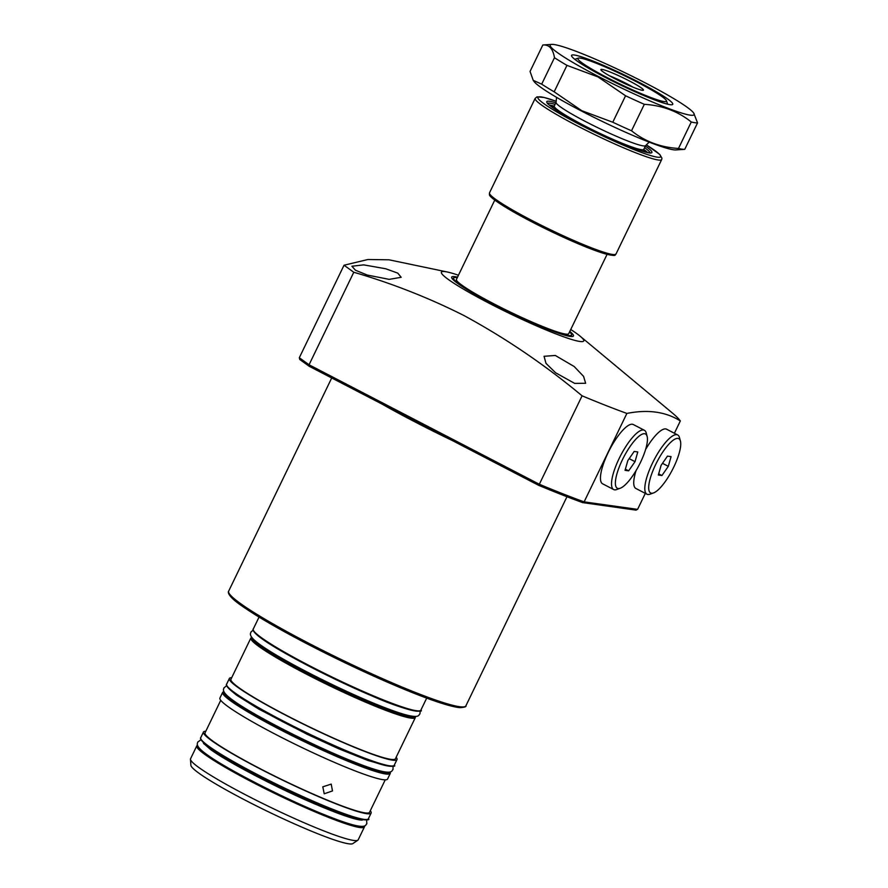 <?xml version="1.0" encoding="UTF-8"?>
<svg xmlns="http://www.w3.org/2000/svg" width="888" height="888" viewBox="0 0 888 888"><rect width="100%" height="100%" fill="white"/><g stroke="black" fill="none" stroke-linecap="round" stroke-linejoin="round"><path stroke-width="1.33" d="M457.52 277.156A67.632 6.449 25.8 0 0 451.681 277.112A67.632 6.449 25.8 0 0 492.54 303.729A67.632 6.449 25.8 0 0 573.459 335.986A67.632 6.449 25.8 0 0 569.807 331.446M457.265 277.689A65.501 6.249 25.8 0 0 453.779 277.811A65.501 6.249 25.8 0 0 493.173 303.818A65.501 6.249 25.8 0 0 571.606 334.776A65.501 6.249 25.8 0 0 569.552 331.968M385.781 268.775L397.746 273.127L401.198 277.3L389.177 279.365L367.199 275.025L355.444 270.218L351.903 266.245L363.68 264.868L385.781 268.775M574.192 366.533L583.56 376.357L585.636 383.272L574.669 383.394L555.611 372.782L545.998 363.359L544.044 356.288L555.322 355.466L574.192 366.533M674.392 433.244L680.341 420.945A203.774 19.436 25.8 0 0 672.449 413.064L580.208 336.252A79.054 7.537 25.8 0 0 570.74 329.515M458.441 275.236A79.054 7.537 25.8 0 0 447.286 271.994A79.054 7.537 25.8 0 0 489.166 303.263A79.054 7.537 25.8 0 0 562.57 336.408A79.054 7.537 25.8 0 0 580.208 336.252M680.341 420.945C665.767 411.743 647.951 409.246 626.884 413.431L584.126 501.875L582.572 502.597L538.639 485.325L309.268 366.322L299.8 359.507L299.3 357.753L344.033 265.223L367.932 259.507L388.977 259.796L447.286 271.994M344.033 265.223L353.779 272.25L309.057 364.779L539.338 484.26L582.084 395.826C544.966 364.89 505.538 338.106 463.825 315.462C428.549 297.724 391.863 283.316 353.779 272.25M635.686 510.001L637.584 509.379L645.321 493.373M582.084 395.826A203.774 19.436 25.8 0 0 626.884 413.431M582.572 502.597L636.13 510.145M538.628 485.314L539.338 484.26A203.774 19.436 25.8 0 0 584.126 501.875L637.584 509.379M309.357 366.356L309.057 364.779L299.3 357.753M609.446 75.769A21.612 2.065 -154.2 0 1 633.266 87.279M602.042 69.408A23.632 2.253 -154.2 0 1 626.773 79.609A23.632 2.253 -154.2 0 1 643.356 90.232A23.632 2.253 -154.2 0 1 642.29 90.287A23.632 2.253 -154.2 0 1 618.714 80.664A23.632 2.253 -154.2 0 1 600.865 69.686A23.632 2.253 -154.2 0 1 602.042 69.408M494.771 200.078L456.432 279.409A62.36 5.95 25.8 0 0 501.931 307.947A62.36 5.95 25.8 0 0 565.656 334.088A62.36 5.95 25.8 0 0 568.72 333.688L607.07 254.368M580.297 58.12A49.184 4.695 25.8 0 0 578.288 58.131A49.184 4.695 25.8 0 0 611.699 79.898A49.184 4.695 25.8 0 0 664.035 101.565A49.184 4.695 25.8 0 0 666.444 100.744A49.184 4.695 25.8 0 0 636.729 81.885A49.184 4.695 25.8 0 0 580.297 58.12M556.565 97.336L556.055 102.453A49.717 4.74 25.8 0 0 593.14 125.419A49.717 4.74 25.8 0 0 643.178 145.876A49.717 4.74 25.8 0 0 645.509 145.699L649.206 142.124M554.212 106.172A57.087 5.45 25.8 0 0 549.317 105.017M647.685 152.57A57.087 5.45 25.8 0 0 643.733 149.45M605.516 77.5A56.21 5.361 -154.2 0 1 571.561 55.955A56.21 5.361 -154.2 0 1 638.816 82.184A56.21 5.361 -154.2 0 1 672.316 104.662A56.21 5.361 -154.2 0 1 605.516 77.5M645.831 83.172A79.931 7.626 -154.2 0 1 693.683 113.009A79.931 7.626 -154.2 0 1 598.501 76.523A79.931 7.626 -154.2 0 1 551.759 44.4A79.931 7.626 -154.2 0 1 645.831 83.172M625.563 95.771L598.013 76.934L566.955 65.368L554.168 91.819L581.718 110.667L612.775 122.233L625.563 95.771A87.834 8.381 -154.2 0 0 644.311 104.318L631.523 130.769C644.766 141.447 660.417 147.341 678.488 148.463L691.275 122C678.032 111.333 662.381 105.439 644.311 104.318M693.683 113.009L697.546 122.888A87.834 8.381 -154.2 0 1 691.275 122M697.546 122.888L684.759 149.339L675.835 149.928A79.931 7.626 -154.2 0 1 581.751 111.155A79.931 7.626 -154.2 0 1 533.91 81.319L533.222 80.32L541.691 84.16L554.478 57.709C552.947 48.685 549.062 44.433 542.834 44.988L530.047 71.44L533.222 80.32M684.759 149.339A87.834 8.381 -154.2 0 1 678.488 148.463M631.523 130.769A87.834 8.381 -154.2 0 1 612.775 122.233M554.168 91.819A87.834 8.381 -154.2 0 1 541.691 84.16M566.955 65.368A87.834 8.381 -154.2 0 1 554.478 57.709M551.759 44.4L542.834 44.988M673.759 467.099A30.569 8.658 117.4 0 0 680.43 441.092A30.569 8.658 117.4 0 0 655.655 464.557A30.569 8.658 117.4 0 0 653.524 492.929A30.569 8.658 117.4 0 0 673.759 467.099M653.524 492.929L650.105 494.172A33.378 9.457 -62.6 0 1 646.941 494.216A33.378 9.457 -62.6 0 1 652.425 463.203A33.378 9.457 -62.6 0 1 677.688 434.965A33.378 9.457 -62.6 0 1 679.475 437.573L680.43 441.092M677.688 434.965L666.622 429.215A33.378 9.457 117.4 0 0 645.598 449.495M661.105 465.323L658.341 475.025L661.937 475.524L668.309 466.333L671.073 456.632L667.465 456.132L661.105 465.323M636.052 470.618A33.378 9.457 117.4 0 0 635.875 488.467L646.941 494.216M662.492 463.314L668.309 466.333M658.674 473.837L661.937 475.524M640.459 462.426A30.569 8.658 117.4 0 0 647.13 436.408A30.569 8.658 117.4 0 0 622.355 459.884A30.569 8.658 117.4 0 0 620.235 488.245A30.569 8.658 117.4 0 0 640.459 462.426M620.235 488.245L616.816 489.499A33.378 9.457 -62.6 0 1 613.652 489.532A33.378 9.457 -62.6 0 1 619.136 458.519A33.378 9.457 -62.6 0 1 644.388 430.28A33.378 9.457 -62.6 0 1 646.187 432.889L647.13 436.408M644.388 430.28L633.322 424.542A33.378 9.457 117.4 0 0 608.069 452.78A33.378 9.457 117.4 0 0 602.586 483.794L613.652 489.532M627.805 460.639L625.041 470.34L628.649 470.851L635.02 461.66L637.784 451.959L634.176 451.448L627.805 460.639M629.192 458.641L635.02 461.66M625.385 469.153L628.649 470.851M322.799 786.846L324.22 793.783L332.489 790.931L331.213 784.093L322.799 786.846M190.454 759.296L190.909 765.323A90.054 8.591 25.8 0 0 199.012 773.259A90.054 8.591 25.8 0 0 286.18 820.157A90.054 8.591 25.8 0 0 352.825 843.6L357.842 840.215A93.107 8.88 25.8 0 0 358.186 839.837L364.424 826.928A93.107 8.88 -154.2 0 1 297.458 804.117A93.107 8.88 -154.2 0 1 205.073 754.589A93.107 8.88 -154.2 0 1 196.781 745.887L190.543 758.796A93.107 8.88 25.8 0 0 190.454 759.296A93.107 8.88 25.8 0 0 198.823 767.498A93.107 8.88 25.8 0 0 288.933 815.983A93.107 8.88 25.8 0 0 357.842 840.215M205.805 731.246A93.107 8.88 25.8 0 0 203.474 732.023A93.107 8.88 25.8 0 0 211.766 740.736A93.107 8.88 25.8 0 0 304.151 790.253A93.107 8.88 25.8 0 0 371.117 813.075A93.107 8.88 25.8 0 0 370.285 810.755M220.746 700.332L205.061 732.789A91.342 8.713 25.8 0 0 213.187 741.336A91.342 8.713 25.8 0 0 303.84 789.92A91.342 8.713 25.8 0 0 369.541 812.309L385.237 779.842M228.205 706.726A93.107 8.88 25.8 0 0 320.59 756.254A93.107 8.88 25.8 0 0 387.557 779.065L390.298 773.393A93.107 8.88 -154.2 0 1 323.332 750.582A93.107 8.88 -154.2 0 1 230.947 701.065A93.107 8.88 -154.2 0 1 222.655 692.351L219.913 698.024A93.107 8.88 25.8 0 0 228.205 706.726M231.679 677.722A93.107 8.88 25.8 0 0 229.359 678.499A93.107 8.88 25.8 0 0 237.64 687.212A93.107 8.88 25.8 0 0 330.036 736.729A93.107 8.88 25.8 0 0 397.003 759.54A93.107 8.88 25.8 0 0 396.159 757.231M239.061 687.812A91.342 8.713 25.8 0 0 329.714 736.396A91.342 8.713 25.8 0 0 395.415 758.774L415.351 717.526A91.342 8.713 -154.2 0 1 349.65 695.149A91.342 8.713 -154.2 0 1 259.007 646.564A91.342 8.713 -154.2 0 1 250.871 638.017L230.936 679.265A91.342 8.713 25.8 0 0 239.061 687.812M465.889 705.838C466.533 706.737 464.48 707.348 459.729 707.647C450.649 706.715 433.599 701.187 408.58 691.075C376.723 678.055 343.201 662.47 308.025 644.322C278.432 628.915 256.299 616.061 241.636 605.76C226.007 595.038 228.294 591.375 228.66 591.153A131.746 12.565 25.8 0 0 308.258 643.012A131.746 12.565 25.8 0 0 465.889 705.838L566.966 496.736M307.992 644.288A130.347 12.432 -154.2 0 1 229.193 593.517M452.147 440.448A131.746 12.565 -154.2 0 1 415.107 421.978A131.746 12.565 -154.2 0 1 381.984 404.051M463.703 706.881A130.347 12.432 -154.2 0 1 308.058 644.333M582.417 502.519A202.364 19.303 -154.2 0 1 538.661 485.325M552.913 107.215L554.267 106.072A49.717 4.74 25.8 0 0 590.553 128.816A49.717 4.74 25.8 0 0 641.347 149.661A49.717 4.74 25.8 0 0 643.789 149.339L645.576 145.632M644.688 151.859A52.525 5.006 25.8 0 0 643.589 150.683M553.346 107.06A52.525 5.006 25.8 0 0 553.102 107.026A52.525 5.006 25.8 0 0 551.737 106.926M645.365 146.076A58.397 5.572 -154.2 0 1 631.668 147.408A58.397 5.572 -154.2 0 1 563.314 114.363A58.397 5.572 -154.2 0 1 555.844 102.808M531.69 221.778A68.864 6.571 -154.2 0 1 490.187 194.661M489.499 192.84A70.263 6.704 25.8 0 0 531.945 220.502A70.263 6.704 25.8 0 0 616.017 254.001L661.682 159.54A70.263 6.704 -154.2 0 1 577.611 126.041A70.263 6.704 -154.2 0 1 535.164 98.379L489.499 192.84L489.41 194.528C489.122 196.048 494.05 200 504.184 206.393L531.723 221.8C559.507 236.03 582.817 246.353 601.653 252.758C619.735 257.742 613.652 254.345 616.017 254.001M535.164 98.379L537.029 96.848L544.144 97.469L556.166 101.288A68.154 6.505 25.8 0 0 554.501 110.567A68.154 6.505 25.8 0 0 640.115 151.959A68.154 6.505 25.8 0 0 646.342 144.899L659.717 154.412L661.96 158.208L661.682 159.54M614.174 254.59A68.864 6.571 -154.2 0 1 531.757 221.822M555.089 104.362A56.987 5.439 25.8 0 0 547.652 103.33M650.049 152.825A56.987 5.439 25.8 0 0 644.61 147.641M261.538 637.773A93.107 8.88 25.8 0 0 353.935 687.301A93.107 8.88 25.8 0 0 420.89 710.111C424.486 712.465 409.479 712.598 371.406 695.67C331.957 679.065 279.887 651.981 261.694 638.583C250.927 630.824 253.147 628.793 253.247 629.07A93.107 8.88 25.8 0 0 261.538 637.773M419.613 710.822A92.396 8.813 -154.2 0 1 351.182 686.735A92.396 8.813 -154.2 0 1 261.805 638.639M251.915 637.54A90.643 8.647 25.8 0 0 259.884 646.175A90.643 8.647 25.8 0 0 350.693 694.782A90.643 8.647 25.8 0 0 415.085 716.416M412.121 716.194A88.356 8.425 -154.2 0 1 345.21 692.03A88.356 8.425 -154.2 0 1 261.738 646.952A88.356 8.425 -154.2 0 1 253.935 639.726M259.618 644.311A87.657 8.358 25.8 0 0 262.604 646.564A87.657 8.358 25.8 0 0 333.899 685.88A87.657 8.358 25.8 0 0 404.995 714.585M234.898 692.873A93.107 8.88 25.8 0 0 327.295 742.401A93.107 8.88 25.8 0 0 394.261 765.212C397.846 767.565 382.839 767.698 344.777 750.771C305.317 734.165 253.247 707.081 235.065 693.683C224.287 685.925 226.507 683.893 226.618 684.171A93.107 8.88 25.8 0 0 234.898 692.873M392.973 765.922A92.396 8.813 -154.2 0 1 324.553 741.846A92.396 8.813 -154.2 0 1 235.165 693.739M223.954 691.641A92.396 8.813 25.8 0 0 231.812 700.676A92.396 8.813 25.8 0 0 325.841 750.871A92.396 8.813 25.8 0 0 390.054 771.938M380.83 771.084A88.356 8.425 -154.2 0 1 309.723 743.001A88.356 8.425 -154.2 0 1 235.098 702.053A88.356 8.425 -154.2 0 1 230.347 698.334M209.024 746.397A93.107 8.88 25.8 0 0 301.421 795.926A93.107 8.88 25.8 0 0 368.376 818.736C371.972 821.089 356.965 821.222 318.903 804.306C279.443 787.7 227.372 760.605 209.18 747.208C198.413 739.46 200.633 737.417 200.732 737.695A93.107 8.88 25.8 0 0 209.024 746.397M367.099 819.446A92.396 8.813 -154.2 0 1 298.668 795.37A92.396 8.813 -154.2 0 1 209.291 747.274M197.68 745.654A92.396 8.813 25.8 0 0 205.938 754.201A92.396 8.813 25.8 0 0 297.158 803.129A92.396 8.813 25.8 0 0 364.047 826.073M342.979 813.852A87.657 8.358 -154.2 0 1 220.346 754.578M368.853 760.328A87.657 8.358 -154.2 0 1 246.22 701.043M453.779 277.811L452.403 278.932M228.66 591.153L331.712 377.966M571.606 334.776L571.583 336.552M538.639 485.325L309.268 366.322M578.288 58.131L574.814 59.318M666.444 100.744L667.665 104.207M554.267 106.072L556.066 102.364M643.733 151.127L643.789 149.339M650.027 153.136L650.371 152.78C649.239 152.259 653.679 154.423 640.57 150.605C627.095 146.376 595.726 132.39 571.35 118.925C561.383 113.398 554.334 109.013 550.227 105.772L547.419 103.53M415.351 717.526L415.462 716.405M390.298 773.393L390.298 771.872M364.424 826.928L364.557 825.895M361.66 820.112L361.949 819.535M368.376 818.736L371.117 813.075M394.261 765.212L397.003 759.54M420.89 710.111L426.695 698.112M253.247 629.07L259.052 617.071M226.618 684.171L229.359 678.499M200.732 737.695L203.474 732.023M203.829 743.811L204.107 743.234M197.502 745.143L196.781 745.887M223.854 691.408L222.655 692.351M251.693 637.229L250.871 638.017M200.977 739.737L197.713 742.102C197.991 743.178 193.706 745.132 206.782 754.489C226.962 769.441 289.011 800.954 328.194 816.239C369.486 832.6 364.857 824.375 366.811 823.842L366.633 819.824M362.271 820.079L359.895 819.957C351.648 818.647 335.686 812.909 312.01 802.73C274.192 786.435 227.073 761.66 210.434 749.417L203.474 743.312M226.618 685.691L223.909 687.911C224.187 688.999 219.902 690.942 232.978 700.299C253.158 715.251 315.207 746.775 354.39 762.059C395.682 778.41 391.053 770.185 393.007 769.652L393.062 766.155M387.268 765.9L367.954 760.494L338.206 748.551L307.326 734.376L258.563 708.946L236.63 695.226L230.414 690.076M253.113 630.091L250.86 632.145C251.149 633.233 246.864 635.175 259.929 644.533C280.12 659.484 342.169 691.008 381.352 706.293C422.633 722.643 418.004 714.429 419.957 713.897L420.179 710.855"/></g></svg>
